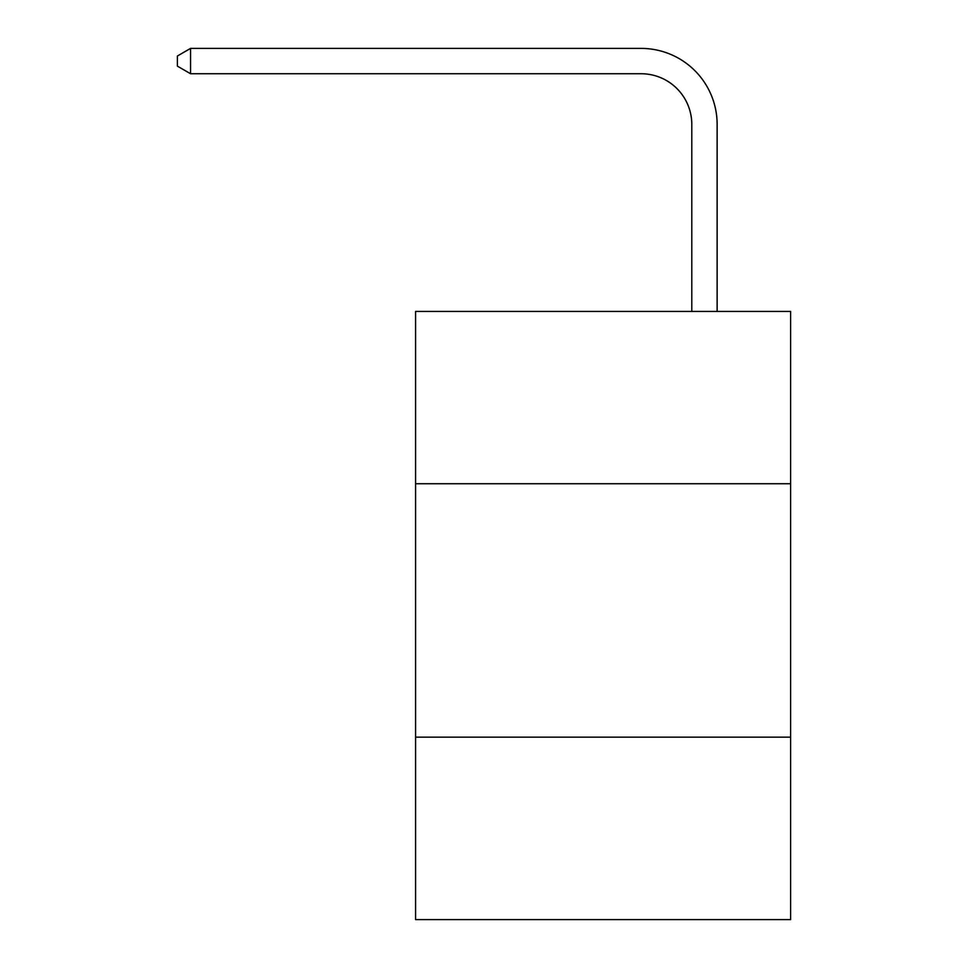 <?xml version="1.0" encoding="UTF-8"?>
<svg xmlns="http://www.w3.org/2000/svg" width="968" height="968" viewBox="0 0 968 968"><rect width="100%" height="100%" fill="white"/><g stroke="black" fill="none" stroke-linecap="round" stroke-linejoin="round"><path stroke-width="1.45" d="M790.614 483.746L790.614 311.43L415.587 311.43L415.587 483.746L790.614 483.746L790.614 919.6L415.587 919.6L415.587 483.746M790.614 737.144L415.587 737.144M691.793 311.43L691.793 124.424A50.675 50.675 55.8 0 0 641.106 73.737L190.563 73.737L177.386 66.139L177.386 55.999L190.563 48.4L641.106 48.4A76.024 76.024 -124.2 0 1 717.131 124.424L717.131 311.43M691.793 124.424A50.675 50.675 55.8 0 0 641.106 73.737A50.675 50.675 55.8 0 1 691.793 124.424A50.675 50.675 55.8 0 0 641.106 73.737A50.675 50.675 55.8 0 1 691.793 124.424A50.675 50.675 55.8 0 0 641.106 73.737A50.675 50.675 55.8 0 1 691.793 124.424A50.675 50.675 55.8 0 0 641.106 73.737A50.675 50.675 55.8 0 1 691.793 124.424A50.675 50.675 55.8 0 0 641.106 73.737A50.675 50.675 55.8 0 1 691.793 124.424A50.675 50.675 55.8 0 0 641.106 73.737A50.675 50.675 55.8 0 1 691.793 124.424A50.675 50.675 55.8 0 0 641.106 73.737A50.675 50.675 55.8 0 1 691.793 124.424A50.675 50.675 55.8 0 0 641.106 73.737A50.675 50.675 55.8 0 1 691.793 124.424A50.675 50.675 55.8 0 0 641.106 73.737A50.675 50.675 55.8 0 1 691.793 124.424A50.675 50.675 55.8 0 0 641.106 73.737A50.675 50.675 55.8 0 1 691.793 124.424A50.675 50.675 55.8 0 0 641.106 73.737A50.675 50.675 55.8 0 1 691.793 124.424A50.675 50.675 55.8 0 0 641.106 73.737M190.563 73.737L190.563 48.4L641.106 48.4"/></g></svg>
